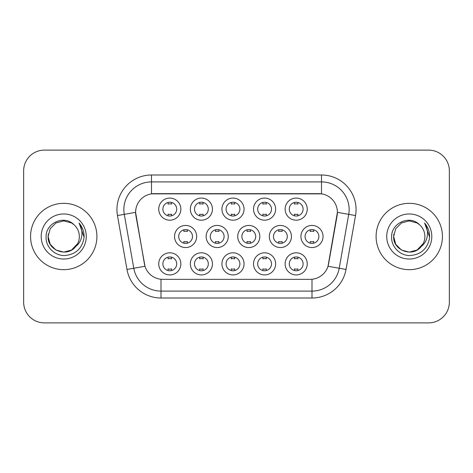 <?xml version="1.0" encoding="UTF-8"?>
<svg xmlns="http://www.w3.org/2000/svg" width="473" height="473" viewBox="0 0 473 473"><rect width="100%" height="100%" fill="white"/><g stroke="black" fill="none" stroke-linecap="round" stroke-linejoin="round"><path stroke-width="0.71" d="M275.641 263.869A11.056 11.056 0 0 1 264.584 274.925A11.056 11.056 0 0 1 253.528 263.869A11.056 11.056 0 0 1 264.584 252.807A11.056 11.056 0 0 1 275.641 263.869M257.673 263.869A6.912 6.912 0 0 0 264.584 270.775A6.912 6.912 0 0 0 271.496 263.869A6.912 6.912 0 0 0 264.584 256.957A6.912 6.912 0 0 0 257.673 263.869M244.044 263.869A11.056 11.056 0 0 1 232.988 274.925A11.056 11.056 0 0 1 221.932 263.869A11.056 11.056 0 0 1 232.988 252.807A11.056 11.056 0 0 1 244.044 263.869M226.076 263.869A6.912 6.912 0 0 0 232.988 270.775A6.912 6.912 0 0 0 239.9 263.869A6.912 6.912 0 0 0 232.988 256.957A6.912 6.912 0 0 0 226.076 263.869M212.448 263.869A11.056 11.056 0 0 1 201.392 274.925A11.056 11.056 0 0 1 190.335 263.869A11.056 11.056 0 0 1 201.392 252.807A11.056 11.056 0 0 1 212.448 263.869M194.486 263.869A6.912 6.912 0 0 0 201.392 270.775A6.912 6.912 0 0 0 208.303 263.869A6.912 6.912 0 0 0 201.392 256.957A6.912 6.912 0 0 0 194.486 263.869M180.857 263.869A11.056 11.056 0 0 1 169.795 274.925A11.056 11.056 0 0 1 158.739 263.869A11.056 11.056 0 0 1 169.795 252.807A11.056 11.056 0 0 1 180.857 263.869M162.889 263.869A6.912 6.912 0 0 0 169.795 270.775A6.912 6.912 0 0 0 176.707 263.869A6.912 6.912 0 0 0 169.795 256.957A6.912 6.912 0 0 0 162.889 263.869M307.237 263.869A11.056 11.056 0 0 1 296.181 274.925A11.056 11.056 0 0 1 285.124 263.869A11.056 11.056 0 0 1 296.181 252.807A11.056 11.056 0 0 1 307.237 263.869M289.269 263.869A6.912 6.912 0 0 0 296.181 270.775A6.912 6.912 0 0 0 303.092 263.869A6.912 6.912 0 0 0 296.181 256.957A6.912 6.912 0 0 0 289.269 263.869M291.439 236.5A11.056 11.056 0 0 1 280.383 247.556A11.056 11.056 0 0 1 269.326 236.5A11.056 11.056 0 0 1 280.383 225.444A11.056 11.056 0 0 1 291.439 236.5M273.471 236.5A6.912 6.912 0 0 0 280.383 243.412A6.912 6.912 0 0 0 287.294 236.5A6.912 6.912 0 0 0 280.383 229.588A6.912 6.912 0 0 0 273.471 236.5M259.843 236.5A11.056 11.056 0 0 1 248.786 247.556A11.056 11.056 0 0 1 237.73 236.5A11.056 11.056 0 0 1 248.786 225.444A11.056 11.056 0 0 1 259.843 236.5M241.874 236.5A6.912 6.912 0 0 0 248.786 243.412A6.912 6.912 0 0 0 255.698 236.5A6.912 6.912 0 0 0 248.786 229.588A6.912 6.912 0 0 0 241.874 236.5M228.246 236.5A11.056 11.056 0 0 1 217.19 247.556A11.056 11.056 0 0 1 206.133 236.5A11.056 11.056 0 0 1 217.19 225.444A11.056 11.056 0 0 1 228.246 236.5M210.278 236.5A6.912 6.912 0 0 0 217.19 243.412A6.912 6.912 0 0 0 224.101 236.5A6.912 6.912 0 0 0 217.19 229.588A6.912 6.912 0 0 0 210.278 236.5M196.656 236.5A11.056 11.056 0 0 1 185.593 247.556A11.056 11.056 0 0 1 174.537 236.5A11.056 11.056 0 0 1 185.593 225.444A11.056 11.056 0 0 1 196.656 236.5M178.688 236.5A6.912 6.912 0 0 0 185.593 243.412A6.912 6.912 0 0 0 192.505 236.5A6.912 6.912 0 0 0 185.593 229.588A6.912 6.912 0 0 0 178.688 236.5M323.035 236.5A11.056 11.056 0 0 1 311.979 247.556A11.056 11.056 0 0 1 300.923 236.5A11.056 11.056 0 0 1 311.979 225.444A11.056 11.056 0 0 1 323.035 236.5M305.067 236.5A6.912 6.912 0 0 0 311.979 243.412A6.912 6.912 0 0 0 318.891 236.5A6.912 6.912 0 0 0 311.979 229.588A6.912 6.912 0 0 0 305.067 236.5M275.641 209.131A11.056 11.056 0 0 1 264.584 220.193A11.056 11.056 0 0 1 253.528 209.131A11.056 11.056 0 0 1 264.584 198.075A11.056 11.056 0 0 1 275.641 209.131M257.673 209.131A6.912 6.912 0 0 0 264.584 216.043A6.912 6.912 0 0 0 271.496 209.131A6.912 6.912 0 0 0 264.584 202.225A6.912 6.912 0 0 0 257.673 209.131M244.044 209.131A11.056 11.056 0 0 1 232.988 220.193A11.056 11.056 0 0 1 221.932 209.131A11.056 11.056 0 0 1 232.988 198.075A11.056 11.056 0 0 1 244.044 209.131M226.076 209.131A6.912 6.912 0 0 0 232.988 216.043A6.912 6.912 0 0 0 239.9 209.131A6.912 6.912 0 0 0 232.988 202.225A6.912 6.912 0 0 0 226.076 209.131M212.448 209.131A11.056 11.056 0 0 1 201.392 220.193A11.056 11.056 0 0 1 190.335 209.131A11.056 11.056 0 0 1 201.392 198.075A11.056 11.056 0 0 1 212.448 209.131M194.486 209.131A6.912 6.912 0 0 0 201.392 216.043A6.912 6.912 0 0 0 208.303 209.131A6.912 6.912 0 0 0 201.392 202.225A6.912 6.912 0 0 0 194.486 209.131M180.857 209.131A11.056 11.056 0 0 1 169.795 220.193A11.056 11.056 0 0 1 158.739 209.131A11.056 11.056 0 0 1 169.795 198.075A11.056 11.056 0 0 1 180.857 209.131M162.889 209.131A6.912 6.912 0 0 0 169.795 216.043A6.912 6.912 0 0 0 176.707 209.131A6.912 6.912 0 0 0 169.795 202.225A6.912 6.912 0 0 0 162.889 209.131M307.237 209.131A11.056 11.056 0 0 1 296.181 220.193A11.056 11.056 0 0 1 285.124 209.131A11.056 11.056 0 0 1 296.181 198.075A11.056 11.056 0 0 1 307.237 209.131M289.269 209.131A6.912 6.912 0 0 0 296.181 216.043A6.912 6.912 0 0 0 303.092 209.131A6.912 6.912 0 0 0 296.181 202.225A6.912 6.912 0 0 0 289.269 209.131M126.977 269.45L117.47 215.546A34.553 34.553 0 0 1 151.496 174.992L321.504 174.992A34.553 34.553 0 0 1 355.53 215.546L346.023 269.45A34.553 34.553 0 0 1 311.997 298.008L161.003 298.008A34.553 34.553 0 0 1 126.977 269.45L144.992 266.275L135.887 215.552A18.66 18.66 0 0 1 154.263 193.652L318.737 193.652A18.66 18.66 0 0 1 337.113 215.552L328.581 263.928A18.66 18.66 0 0 1 310.205 279.348L162.795 279.348A18.66 18.66 0 0 1 144.419 263.928L135.603 212.353L124.275 214.346A27.641 27.641 0 0 1 151.496 181.904L321.504 181.904A27.641 27.641 0 0 1 348.725 214.346L339.218 268.25A27.641 27.641 0 0 1 311.997 291.096L161.003 291.096A27.641 27.641 0 0 1 133.782 268.25L124.275 214.346A27.641 27.641 0 0 1 123.855 209.551M30.562 236.5A33.169 33.169 0 0 0 63.731 269.669A33.169 33.169 0 0 0 96.906 236.5A33.169 33.169 0 0 0 63.731 203.331A33.169 33.169 0 0 0 30.562 236.5A33.169 33.169 0 0 0 63.731 269.669A33.169 33.169 0 0 0 96.906 236.5A33.169 33.169 0 0 0 63.731 203.331A33.169 33.169 0 0 0 30.562 236.5M376.094 236.5A33.169 33.169 0 0 0 409.269 269.669A33.169 33.169 0 0 0 442.438 236.5A33.169 33.169 0 0 0 409.269 203.331A33.169 33.169 0 0 0 376.094 236.5A33.169 33.169 0 0 0 409.269 269.669A33.169 33.169 0 0 0 442.438 236.5A33.169 33.169 0 0 0 409.269 203.331A33.169 33.169 0 0 0 376.094 236.5M151.496 174.992L151.496 193.859L321.504 193.859L321.504 174.992M135.603 212.312L135.81 209.551M310.205 279.348L162.795 279.348M348.725 214.346L337.397 212.353L328.008 266.275L339.218 268.25L348.725 214.346L355.53 215.546M328.581 263.928L328.469 264.513M144.531 264.513L144.419 263.928M449.35 170.848A20.729 20.729 0 0 0 428.621 150.118L44.379 150.118A20.729 20.729 0 0 0 23.65 170.848L23.65 302.152A20.729 20.729 0 0 0 44.379 322.882L428.621 322.882A20.729 20.729 0 0 0 449.35 302.152L449.35 170.848L449.35 302.152M23.65 170.848L23.65 302.152M428.621 150.118L44.379 150.118M44.379 322.882L428.621 322.882M297.907 202.444L297.907 204.123A5.304 5.304 0 0 0 294.454 204.123L294.454 202.444M294.454 215.824L294.454 214.145A5.304 5.304 0 0 0 297.907 214.145L297.907 215.824M310.253 243.193L310.253 241.514A5.304 5.304 0 0 0 313.705 241.514L313.705 243.193M313.705 229.807L313.705 231.486A5.304 5.304 0 0 0 310.253 231.486L310.253 229.807M294.454 270.556L294.454 268.877A5.304 5.304 0 0 0 297.907 268.877L297.907 270.556M297.907 257.176L297.907 258.855A5.304 5.304 0 0 0 294.454 258.855L294.454 257.176M266.311 202.444L266.311 204.123A5.304 5.304 0 0 0 262.858 204.123L262.858 202.444M262.858 215.824L262.858 214.145A5.304 5.304 0 0 0 266.311 214.145L266.311 215.824M234.714 202.444L234.714 204.123A5.304 5.304 0 0 0 231.262 204.123L231.262 202.444M231.262 215.824L231.262 214.145A5.304 5.304 0 0 0 234.714 214.145L234.714 215.824M203.124 202.444L203.124 204.123A5.304 5.304 0 0 0 199.665 204.123L199.665 202.444M199.665 215.824L199.665 214.145A5.304 5.304 0 0 0 203.124 214.145L203.124 215.824M171.528 202.444L171.528 204.123A5.304 5.304 0 0 0 168.069 204.123L168.069 202.444M168.069 215.824L168.069 214.145A5.304 5.304 0 0 0 171.528 214.145L171.528 215.824M278.656 243.193L278.656 241.514A5.304 5.304 0 0 0 282.109 241.514L282.109 243.193M282.109 229.807L282.109 231.486A5.304 5.304 0 0 0 278.656 231.486L278.656 229.807M247.06 243.193L247.06 241.514A5.304 5.304 0 0 0 250.513 241.514L250.513 243.193M250.513 229.807L250.513 231.486A5.304 5.304 0 0 0 247.06 231.486L247.06 229.807M215.463 243.193L215.463 241.514A5.304 5.304 0 0 0 218.916 241.514L218.916 243.193M218.916 229.807L218.916 231.486A5.304 5.304 0 0 0 215.463 231.486L215.463 229.807M71.541 250.028A15.621 15.621 0 0 0 79.352 236.5C79.263 231.788 77.466 227.85 73.965 224.699C64.358 214.641 45.922 222.937 46.094 236.5C45.367 246.545 54.283 255.615 64.233 255.544C75.449 254.734 82.06 248.774 84.07 237.671L84.105 236.5C84.046 231.374 82.343 226.874 78.991 223.002C81.539 227.182 82.438 231.681 81.687 236.5C80.978 240.55 79.021 243.849 75.816 246.403C78.134 243.512 79.316 240.213 79.352 236.5M77.607 243.678L71.541 250.028L63.731 252.121L55.92 250.028L50.203 244.31L48.11 236.5L50.203 244.31L55.92 250.028L63.731 252.121L71.541 250.028L75.384 246.906L71.541 250.028L63.731 252.121L55.92 250.028L50.203 244.31L48.11 236.5L50.203 244.31L55.92 250.028L63.731 252.121L71.541 250.028L75.627 246.628L71.541 250.028L63.731 252.121L55.92 250.028L50.203 244.31L48.11 236.5L50.203 244.31L55.92 250.028L63.731 252.121L71.541 250.028L77.607 243.678L75.786 246.439L77.607 243.678L71.541 250.028L63.731 252.121L55.92 250.028L50.203 244.31L48.11 236.5L50.203 244.31L55.92 250.028L63.731 252.121L71.541 250.028L77.607 243.678L75.384 246.906L71.541 250.028L63.731 252.121L55.92 250.028L50.203 244.31L48.11 236.5L50.203 228.69L55.92 222.972L63.731 220.879L71.541 222.972L73.965 224.699L71.541 222.972L63.731 220.879L55.92 222.972L50.203 228.69L48.11 236.5L50.203 228.69L55.92 222.972M48.281 234.188L48.11 236.5C47.312 250.347 66.9 257.649 75.384 246.906L75.816 246.403M41.198 236.5A22.533 22.533 0 0 0 63.731 259.033A22.533 22.533 0 0 0 86.263 236.5A22.533 22.533 0 0 0 63.731 213.967A22.533 22.533 0 0 0 41.198 236.5M48.11 236.5L50.203 228.69L55.92 222.972L63.731 220.879L71.541 222.972L73.965 224.699M79.145 223.173L84.093 237.091M417.08 250.028A15.621 15.621 0 0 0 424.89 236.5C424.801 231.788 423.004 227.85 419.504 224.699C409.896 214.641 391.461 222.937 391.632 236.5C390.899 246.545 399.815 255.615 409.772 255.544C420.988 254.734 427.598 248.774 429.608 237.671L429.644 236.5C429.585 231.374 427.876 226.874 424.523 223.002C427.078 227.182 427.97 231.681 427.22 236.5C426.51 240.55 424.553 243.849 421.348 246.403C423.672 243.512 424.855 240.213 424.89 236.5M401.459 250.028L409.269 252.121L417.08 250.028L421.159 246.628L417.08 250.028L409.269 252.121L401.459 250.028L395.741 244.31L393.648 236.5L395.741 244.31L401.459 250.028L409.269 252.121L417.08 250.028L423.146 243.678L421.348 246.403L423.146 243.678L417.08 250.028L409.269 252.121L401.459 250.028L395.741 244.31L393.648 236.5L395.741 228.69L401.459 222.972L409.269 220.879L417.08 222.972L419.504 224.699L417.08 222.972L409.269 220.879L401.459 222.972L395.741 228.69L393.648 236.5L393.82 234.188M421.159 246.628L417.08 250.028L409.269 252.121L401.459 250.028L395.741 244.31L393.648 236.5L395.741 244.31L401.459 250.028L409.269 252.121L417.08 250.028L421.159 246.628L417.363 249.862M423.146 243.678L421.348 246.403L423.146 243.678L417.08 250.028L409.269 252.121L401.459 250.028L395.741 244.31L393.648 236.5L395.741 244.31L401.459 250.028L409.269 252.121L417.08 250.028L421.272 246.498M393.648 236.5C392.844 250.347 412.438 257.649 420.917 246.906L421.348 246.403M386.737 236.5A22.533 22.533 0 0 0 409.269 259.033A22.533 22.533 0 0 0 431.802 236.5A22.533 22.533 0 0 0 409.269 213.967A22.533 22.533 0 0 0 386.737 236.5M424.677 223.173L429.632 237.091M183.867 243.193L183.867 241.514A5.304 5.304 0 0 0 187.326 241.514L187.326 243.193M187.326 229.807L187.326 231.486A5.304 5.304 0 0 0 183.867 231.486L183.867 229.807M262.858 270.556L262.858 268.877A5.304 5.304 0 0 0 266.311 268.877L266.311 270.556M266.311 257.176L266.311 258.855A5.304 5.304 0 0 0 262.858 258.855L262.858 257.176M231.262 270.556L231.262 268.877A5.304 5.304 0 0 0 234.714 268.877L234.714 270.556M234.714 257.176L234.714 258.855A5.304 5.304 0 0 0 231.262 258.855L231.262 257.176M199.665 270.556L199.665 268.877A5.304 5.304 0 0 0 203.124 268.877L203.124 270.556M203.124 257.176L203.124 258.855A5.304 5.304 0 0 0 199.665 258.855L199.665 257.176M168.069 270.556L168.069 268.877A5.304 5.304 0 0 0 171.528 268.877L171.528 270.556M171.528 257.176L171.528 258.855A5.304 5.304 0 0 0 168.069 258.855L168.069 257.176M311.997 279.259L311.997 298.008M161.003 298.008L161.003 279.259M117.47 215.546L124.275 214.346M339.218 268.25L346.023 269.45"/></g></svg>
